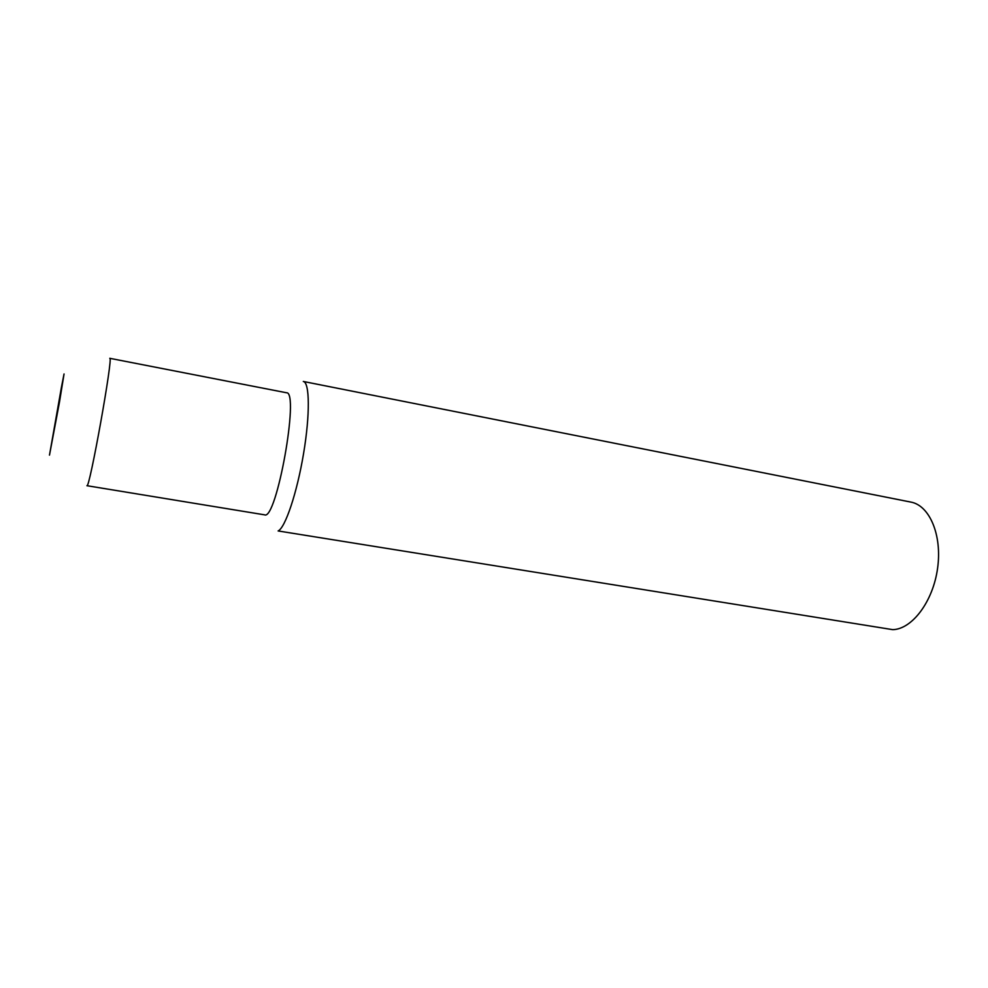 <?xml version="1.0" encoding="UTF-8"?>
<svg xmlns="http://www.w3.org/2000/svg" width="988" height="988" viewBox="0 0 988 988"><rect width="100%" height="100%" fill="white"/><g stroke="black" fill="none" stroke-linecap="round" stroke-linejoin="round"><path stroke-width="1.48" d="M58.737 405.562L51.524 444.217L58.737 405.562M86.919 485.701C89.291 490.542 113.682 354.606 109.779 358.311L286.483 392.755C299.772 391.112 276.467 520.997 264.574 514.834L86.919 485.701M892.806 629.665L278.122 530.951C285.223 527.876 296.98 493 303.526 453.813C310.146 414.602 309.713 382.233 303.304 381.467L910.874 502.089C929.572 505.411 942.317 535.187 937.575 568.359C933.043 601.544 912.159 629.146 892.806 629.665M59.515 401.894L49.486 455.122L61.528 386.765L64.047 373.97L59.515 401.894"/></g></svg>
